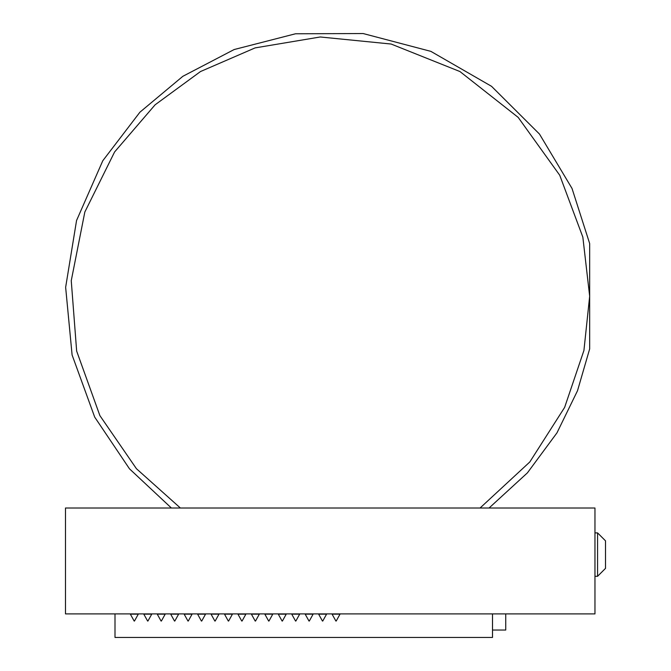 <?xml version="1.0" encoding="UTF-8"?>
<svg xmlns="http://www.w3.org/2000/svg" width="671" height="671" viewBox="0 0 671 671"><rect width="100%" height="100%" fill="white"/><g stroke="black" fill="none" stroke-linecap="round" stroke-linejoin="round"><path stroke-width="1.01" d="M505.741 614.15L505.741 630.035L492.506 630.035M336.205 621.036L340.021 614.15L332.078 614.15L335.894 621.036M322.759 621.036L326.576 614.15L318.633 614.15L322.449 621.036M309.306 621.036L313.122 614.15L305.179 614.15L308.995 621.036M295.861 621.036L299.677 614.15L291.734 614.15L295.55 621.036M282.407 621.036L286.223 614.15L278.28 614.15L282.097 621.036M268.962 621.036L272.778 614.15L264.835 614.15L268.652 621.036M255.517 621.036L259.333 614.15L251.39 614.15L255.206 621.036M242.063 621.036L245.88 614.15L237.937 614.15L241.753 621.036M228.618 621.036L232.434 614.15L224.491 614.15L228.308 621.036M215.173 621.036L218.981 614.15L211.046 614.15L214.854 621.036M201.719 621.036L205.536 614.15L197.593 614.15L201.409 621.036M188.274 621.036L192.091 614.15L184.148 614.15L187.964 621.036M174.821 621.036L178.637 614.15L170.694 614.15L174.51 621.036M161.376 621.036L165.192 614.15L157.249 614.15L161.065 621.036M147.93 621.036L151.747 614.15L143.804 614.15L147.62 621.036M134.477 621.036L138.293 614.15L130.35 614.15L134.166 621.036M492.506 614.15L492.506 637.45L115.001 637.45L115.001 614.15M91.969 613.906L515.538 613.906M597.567 532.891L605.51 540.834L605.51 568.371L597.567 576.314L597.567 532.891L594.917 532.891M594.917 576.314L597.567 576.314M594.959 508.006L594.959 613.906L65.49 613.906L65.49 508.006L594.959 508.006M589.666 348.903L577.513 390.723L556.972 432.854L527.398 472.879L489.067 508.006L527.398 472.879L556.972 432.854L577.513 390.723L589.666 348.903L589.666 243.539L572.019 188.442L539.484 134.066L491.549 86.324L430.883 51.373L363.17 33.55L295.525 33.776L234.154 49.537L182.856 76.301L139.929 112.183L102.78 160.755L76.553 220.516L65.641 287.314L72.099 354.984L94.686 417.085L129.486 468.819L171.382 508.006L129.486 468.819L94.686 417.085L72.099 354.984L65.641 287.314L76.553 220.516L102.78 160.755L139.929 112.183L182.856 76.301L234.154 49.537L295.525 33.776L363.17 33.55L430.883 51.373L491.549 86.324L539.484 134.066L572.019 188.442L589.666 243.539M480.075 508.006L529.805 461.983L564.638 407.389L583.929 350.455L589.666 296.221L582.839 237.098L559.731 175.24L518.188 117.4L459.945 71.545L391.118 44.034L320.243 36.98L255.123 47.893L200.503 71.545L155.11 104.802L114.59 151.965L84.831 212.019L71.252 280.696L76.653 351.067L99.887 415.609L136.439 468.719L180.373 508.006"/></g></svg>
